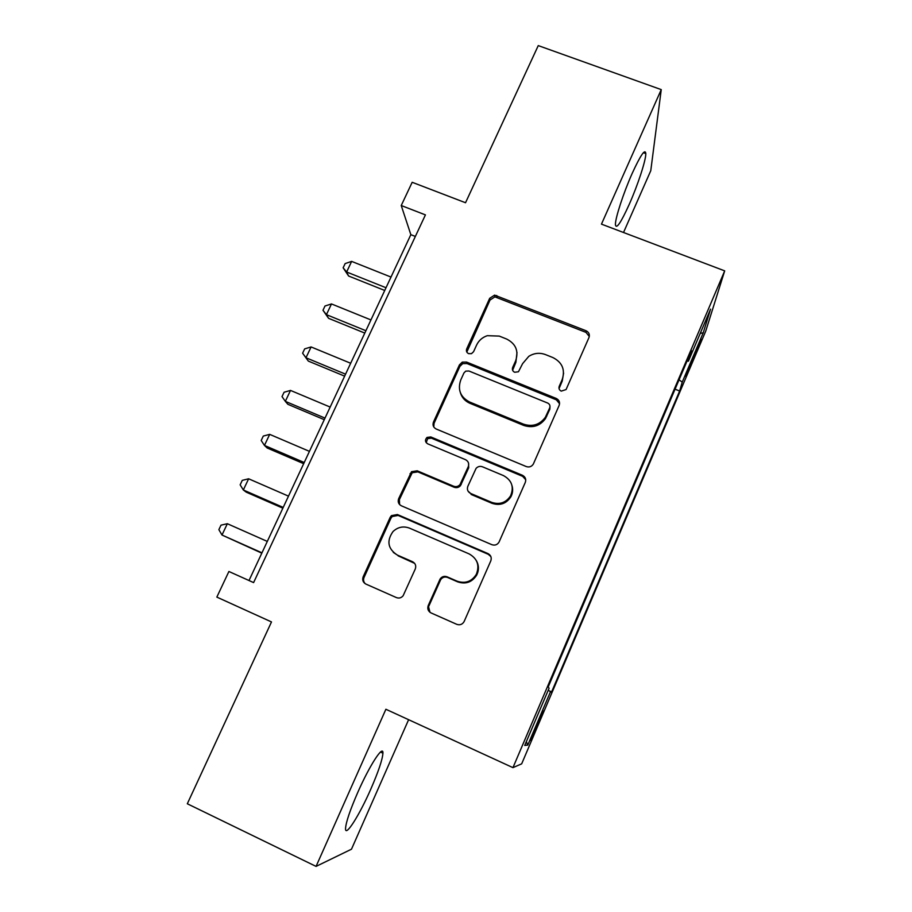 <?xml version="1.0" encoding="UTF-8"?>
<svg xmlns="http://www.w3.org/2000/svg" width="912" height="912" viewBox="0 0 912 912"><rect width="100%" height="100%" fill="white"/><g stroke="black" fill="none" stroke-linecap="round" stroke-linejoin="round"><path stroke-width="1.37" d="M561.256 391.123L566.078 389.549L588.97 337.565C589.95 334.522 588.97 332.253 586.051 330.76L494.589 295.123L489.687 298.304L466.705 348.908C465.986 351.017 466.625 352.602 468.62 353.651L471.515 353.651L473.579 351.69L476.577 345.089C478.777 340.495 482.345 337.36 487.293 335.684L499.263 336.095L506.684 339.059C515.873 343.824 518.86 351.086 515.645 360.833L512.669 367.468C511.963 369.611 512.624 371.207 514.642 372.267L518.449 371.765L522.61 363.637L528.789 356.353C534.079 353.047 539.63 352.454 545.467 354.586L552.968 357.595C562.294 362.417 565.36 369.748 562.191 379.574L559.238 386.278C558.532 388.432 559.216 390.051 561.256 391.123M370.796 789.142C378.412 771.632 382.459 759.639 382.926 753.198C383.462 744.169 369.77 765.077 357.835 792.254C350.048 810.13 345.956 822.236 345.534 828.575C345.203 837.74 359.51 814.997 370.796 789.142M629.177 204.505C637.636 185.524 645.947 160.295 645.821 153.592C645.206 148.325 640.657 154.926 632.187 173.394C623.455 192.922 615.19 218.356 615.418 224.603C616.193 229.676 620.787 222.973 629.177 204.505M537.407 725.872L543.358 710.927L536.45 725.542L530.476 740.544L537.407 725.872M428.241 605.534C427.169 608.783 428.093 611.245 431.034 612.921L456.775 624.332C459.91 625.381 462.35 624.481 464.083 621.631L490.804 560.857C491.853 557.642 490.895 555.203 487.943 553.573L397.393 514.528L391.396 515.645L390.165 517.378L363.181 576.772C362.087 579.975 362.976 582.403 365.86 584.056L396.412 597.588C399.057 598.546 401.303 597.93 403.138 595.73L415.279 568.974C416.351 565.771 415.439 563.342 412.532 561.712L397.37 555.089C387.839 548.864 386.392 541.01 393.026 531.536C397.894 526.999 403.4 525.871 409.534 528.151L469.167 553.926C477.421 558.646 479.803 565.463 476.303 574.389C471.629 581.628 465.223 583.897 457.106 581.183L447.074 576.806C444.269 575.825 441.967 576.532 440.154 578.926L428.241 605.534L429.985 612.317M623.523 232.492L650.769 170.715L661.246 89.615L538.262 45.6L465.53 202.738L412.178 182.286L401.234 205.531L425.425 214.89L253.604 582.597L228.901 571.482L216.839 597.098L271.491 621.938L187.313 803.768L316.065 866.4L351.485 849.197L408.61 719.705M661.246 89.615L601.464 224.135L724.687 270.864L512.954 767.642L385.89 709.262L316.065 866.4M526.258 466.556C529.268 467.514 531.628 466.67 533.338 464.048L559.147 405.407C560.139 402.306 559.181 399.992 556.252 398.453L466.545 362.064L462.281 362.121L459.443 364.868L433.462 422.062C432.425 425.14 433.325 427.454 436.187 429.005L526.258 466.556M525.301 482.391L499.058 542.059C497.336 544.806 494.942 545.684 491.853 544.681L401.36 505.795C398.487 504.199 397.586 501.828 398.658 498.682L411.517 471.686L417.229 470.797L453.583 486.21C456.023 487.076 458.155 486.563 459.967 484.682L468.255 466.716C469.304 463.581 468.369 461.233 465.473 459.659L427.705 443.825C425.015 441.989 424.787 439.858 427.033 437.418L430.817 436.951L522.416 475.266C525.358 476.862 526.327 479.233 525.301 482.391M696.814 348.726L685.573 376.36L694.203 357.253L701.305 339.355L696.814 348.726M724.687 270.864L705.74 331.113L521.675 763.834L512.954 767.642M548.294 690.11L551.372 692.493L679.634 391.009L682.244 382.117L679.064 379.802M550.688 691.25L527.774 745.093L524.731 745.435L549.058 688.298L548.249 686.816L691.467 350.687L688.389 361.175L710.562 309.134L703.232 332.812L682.244 382.117M401.234 205.531L410.845 234.669L248.999 580.534M415.359 236.436L410.845 234.669M675.062 389.185L679.634 391.009M687.055 361.049L688.389 361.175M700.234 333.37L703.232 332.812M527.774 745.093L526.338 741.65M559.045 388.615L562.248 381.011L563.593 373.088M516.99 352.465L515.884 362.326L512.612 370.272M589.3 336.494L586.017 332.39L494.92 296.867L490.029 300.025L466.819 352.078M559.569 403.72L556.331 399.821L466.99 363.546L462.737 363.614L459.91 366.35L434.044 423.328L433.781 426.987M549.697 407.915C550.403 405.749 549.731 404.13 547.679 403.047L468.916 371.002L465.724 371.138L463.934 372.974L460.754 379.985C457.448 389.755 460.378 397.085 469.555 401.987L523.488 424.148C532.448 427.055 539.733 424.775 545.353 417.297L549.697 407.915L549.811 409.249L549.993 406.832M460.366 392.696C461.917 397.655 465.12 401.189 469.988 403.321L469.555 401.987M549.811 409.249L545.479 418.597C539.893 426.041 532.631 428.309 523.705 425.414L469.988 403.321M468.551 463.171L468.7 467.81L460.446 485.708C458.633 487.589 456.513 488.091 454.073 487.225L417.867 471.88L412.178 472.758L399.376 499.651L399.616 504.587M525.734 479.723L522.644 476.338L431.399 438.159L427.637 438.626L426.212 442.685M491.693 502.364C499.594 504.94 505.875 502.797 510.538 495.934C514.22 487.088 511.883 480.316 503.527 475.619L482.505 466.807C480.031 465.941 477.899 466.454 476.087 468.358L467.833 486.324C466.784 489.47 467.719 491.842 470.638 493.438L491.693 502.364L492.035 503.321C499.913 505.898 506.16 503.766 510.811 496.926C512.726 493.369 513.137 489.676 512.065 485.822M468.061 491.158L470.638 493.438M492.035 503.321L471.071 494.429M476.326 560.561C478.971 565.303 479.108 570.137 476.714 575.062C472.063 582.278 465.69 584.535 457.596 581.833L447.61 577.467C444.817 576.498 442.514 577.205 440.713 579.587L428.857 606.092M393.289 552.387L397.37 555.089M414.641 563.365L398.099 555.83M490.907 556.651L488.308 554.325L398.122 515.428L392.149 516.545L390.917 518.278L364.048 577.433C363.113 579.85 363.535 581.959 365.313 583.771M391.009 277.066L351.644 261.391L346.628 271.993L348.612 276.017L384.739 290.472M348.612 276.017L343.14 267.797L346.628 271.993L386.015 287.736M343.14 267.797L345.146 263.579L351.644 261.391M370.945 319.93L331.489 303.935L326.416 314.651L328.582 318.322L364.8 333.085M328.582 318.322L322.985 310.274L326.416 314.651L365.906 330.725M322.985 310.274L325.003 305.999L331.489 303.935M350.675 363.261L311.106 346.948L305.976 357.766L308.336 361.095L344.645 376.143M308.336 361.095L302.613 353.206L305.976 357.766L345.568 374.171M302.613 353.206L304.654 348.886L311.106 346.948M330.167 407.071L290.506 390.416L285.331 401.36L287.884 404.312L324.273 419.68M290.506 390.416L284.088 392.24L282.013 396.595L285.331 401.36L325.014 418.106M309.442 451.36L269.69 434.363L264.446 445.421L267.193 448.009L303.685 463.684M269.69 434.363L263.294 436.061L261.197 440.473L264.446 445.421L304.232 462.509M288.488 496.139L248.634 478.789L243.333 489.972L246.286 492.184L282.857 508.178M248.634 478.789L242.261 480.362L240.152 484.819L243.333 489.972L283.222 507.414M267.307 541.42L227.35 523.716L221.992 535.025L261.812 553.162M227.35 523.716L221.012 525.152L218.869 529.655L221.992 535.025L261.972 552.82M693.325 356.911L694.203 357.253M689.324 366.51L690.133 366.829M562.248 381.011L562.191 379.574M512.932 368.95L512.669 367.468M515.884 362.326L515.645 360.833M467.138 350.447L466.705 348.908M490.029 300.025L489.687 298.304M497.051 297.244L496.732 295.499M586.017 332.39L586.051 330.76M559.307 387.691L559.238 386.278M434.044 423.328L433.462 422.062M459.91 366.35L459.443 364.868M466.99 363.546L466.545 362.064M556.331 399.821L556.252 398.453M523.705 425.414L523.488 424.148M546.687 416.339L546.562 415.04M399.376 499.651L398.658 498.682M410.708 474.707L410.035 473.636M417.867 471.88L417.229 470.797M454.073 487.225L453.583 486.21M461.278 484.375L460.811 483.349M468.7 467.81L468.255 466.716M431.399 438.159L430.817 436.951M522.644 476.338L522.416 475.266M440.302 580.34L439.744 579.69M447.61 577.467L447.074 576.806M457.596 581.833L457.106 581.183M413.193 562.43L412.532 561.712M364.048 577.433L363.181 576.772M390.917 518.278L390.165 517.378M398.122 515.428L397.393 514.528M488.308 554.325L487.943 553.573M380.475 752.047L382.926 753.198M643.37 152.692L645.821 153.592M494.92 296.867L494.589 295.123M462.737 363.614L462.281 362.121M545.479 418.597L545.353 417.297M412.178 472.758L411.517 471.686M460.446 485.708L459.967 484.682M427.637 438.626L427.033 437.418M510.811 496.926L510.538 495.934M440.713 579.587L440.154 578.926M476.714 575.062L476.303 574.389M392.149 516.545L391.396 515.645"/></g></svg>
